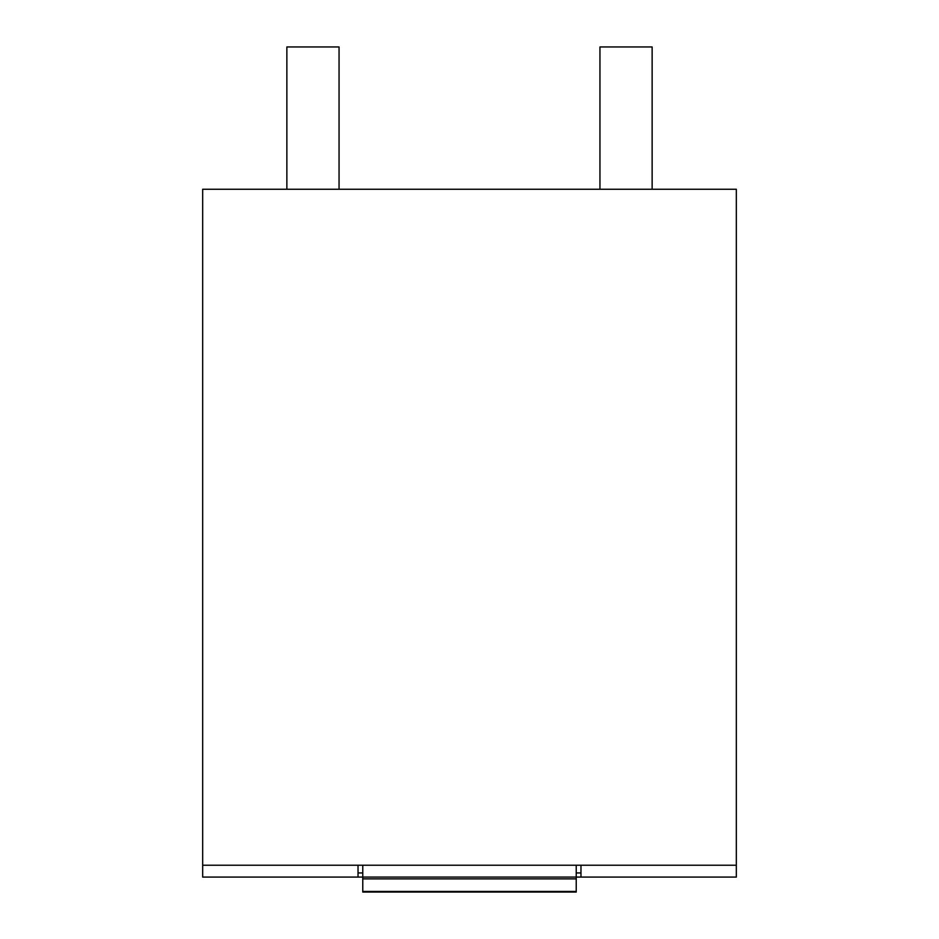 <?xml version="1.0" encoding="UTF-8"?>
<svg xmlns="http://www.w3.org/2000/svg" width="939" height="939" viewBox="0 0 939 939"><rect width="100%" height="100%" fill="white"/><g stroke="black" fill="none" stroke-linecap="round" stroke-linejoin="round"><path stroke-width="1.41" d="M358.029 865.23L736.329 865.23L736.329 189.255L202.671 189.255L202.671 865.23L358.029 865.23L358.029 877.085L202.671 877.085L202.671 865.23M736.329 865.23L736.329 877.085L580.971 877.085L580.971 865.23M576.229 872.941L580.971 872.941L580.971 877.085L358.029 877.085M339.049 189.255L339.049 46.95L286.865 46.95L286.865 189.255M652.136 189.255L652.136 46.95L599.951 46.95L599.951 189.255M362.771 865.23L362.771 892.05L576.229 892.05L576.229 865.23M362.771 891.451L576.229 891.451M362.771 878.869L576.229 878.869M358.029 872.941L362.771 872.941M362.771 892.05L576.229 892.05"/></g></svg>
